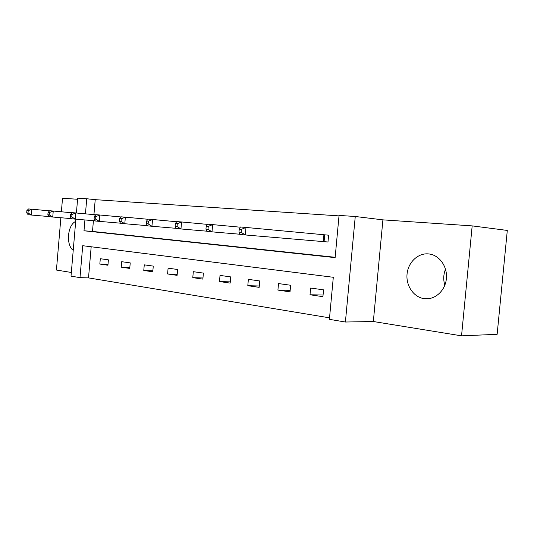 <?xml version="1.0" encoding="UTF-8"?>
<svg xmlns="http://www.w3.org/2000/svg" width="534" height="534" viewBox="0 0 534 534"><rect width="100%" height="100%" fill="white"/><g stroke="black" fill="none" stroke-linecap="round" stroke-linejoin="round"><path stroke-width="0.8" d="M424.243 298.673C434.516 300.175 444.922 291.21 446.317 279.255C447.852 267.32 439.949 255.599 429.65 254.05L428.522 253.91C417.982 252.856 408.109 262.327 407.055 274.055C405.853 285.77 413.703 297.271 424.19 298.666L424.243 298.673M91.18 246.768L88.51 277.894L79.993 277.64L71.022 276.138L75.881 219.174M60.876 217.725L56.43 270.044L71.336 272.467M472.176 225.889L507.3 230.434L497.141 334.324L461.536 335.839L472.176 225.889L382.911 219.861L355.257 216.49L345.405 322.022L329.398 319.345L333.303 277.286L82.723 245.7L79.993 277.64M382.911 219.861L373.339 321.515L461.536 335.839M373.339 321.515L345.405 322.022M88.51 277.894L329.538 317.843M77.584 199.262L62.525 198.248L61.377 211.784M323.551 289.849L310.634 288.046L310.014 294.781L322.923 296.67L323.551 289.849M290.629 285.256L278.521 283.567L277.92 290.089L290.022 291.858L290.629 285.256M259.744 280.951L248.37 279.362L247.803 285.69L259.164 287.352L259.744 280.951M230.721 276.899L220.021 275.411L219.474 281.545L230.167 283.107L230.721 276.899M203.401 273.088L193.308 271.686L192.781 277.647L202.86 279.115L203.401 273.088M177.622 269.496L168.097 268.168L167.589 273.962L177.108 275.35L177.622 269.496M153.271 266.099L144.267 264.844L143.773 270.478L152.777 271.793L153.271 266.099M130.236 262.888L121.699 261.693L121.225 267.18L129.749 268.428L130.236 262.888M108.395 259.838L100.299 258.71L99.838 264.056L107.935 265.238L108.395 259.838M339.01 215.876L95.219 199.663L93.937 214.635M93.417 220.689L92.495 231.422L335.165 257.288M324.445 241.688L327.983 242.015L328.617 235.167L325.079 234.867M76.409 213.013L77.677 198.161L86.742 198.755L85.447 213.847M95.219 199.663L86.742 198.755M84.926 219.955L83.998 230.781L335.132 257.628L339.05 215.422L355.257 216.49M92.495 231.422L83.998 230.781M323.077 295.002L310.014 294.781M290.162 290.363L277.92 290.089M259.29 285.99L247.803 285.69M230.274 281.872L219.474 281.545M202.96 277.987L192.781 277.647M177.201 274.309L167.589 273.962M152.857 270.838L143.773 270.478M129.829 267.541L121.225 267.18M108.002 264.417L99.838 264.056M444.835 285.209C443.18 279.769 443.414 274.423 445.523 269.169M75.688 221.436C67.464 224.901 65.749 245.106 73.225 250.359M239.259 229.126L240.467 226.983L245.967 227.451L245.293 234.96L239.793 234.446L238.985 232.123L241.188 232.323L241.461 229.32L239.259 229.126L238.985 232.123M328.617 235.187L245.967 227.451L241.461 229.32M327.989 241.995L245.293 234.96L241.188 232.323M206.204 226.229L207.519 224.18L212.639 224.614L211.998 231.856L206.878 231.382L205.944 229.126L207.993 229.313L208.253 226.409L206.204 226.229L205.944 229.126M240.34 227.204L212.639 224.614L208.253 226.409M239.713 234.219L211.998 231.856L207.993 229.313M175.386 223.532L176.787 221.563L181.573 221.97L180.959 228.966L176.173 228.519L175.139 226.329L177.048 226.503L177.295 223.699L175.386 223.532L175.139 226.329M207.392 224.373L181.573 221.97L177.295 223.699M206.792 231.175L180.959 228.966L177.048 226.503M146.583 221.009L148.065 219.114L152.544 219.494L151.95 226.262L147.477 225.849L146.349 223.719L148.138 223.879L148.372 221.169L146.583 221.009L146.349 223.719M176.667 221.737L152.544 219.494L148.372 221.169M176.087 228.332L151.95 226.262L148.138 223.879M119.609 218.653L121.158 216.824L125.357 217.178L124.789 223.733L120.591 223.346L119.382 221.27L121.058 221.423L121.285 218.8L119.609 218.653L119.382 221.27M147.945 219.274L125.357 217.178L121.285 218.8M147.391 225.675L124.789 223.733L121.058 221.423M94.291 216.43L95.893 214.668L99.838 215.008L99.291 221.363L95.352 220.996L94.077 218.973L95.653 219.114L95.873 216.57L94.291 216.43L94.077 218.973M121.038 216.964L99.838 215.008L95.873 216.57M120.504 223.185L99.291 221.363L95.653 219.114M70.488 214.348L72.137 212.645L75.848 212.959L75.321 219.127L71.609 218.78L70.281 216.811L71.763 216.944L71.97 214.481L70.488 214.348L70.281 216.811M95.773 214.802L75.848 212.959L71.97 214.481M95.259 220.849L75.321 219.127L71.763 216.944M48.06 212.385L49.742 210.736L53.246 211.037L52.739 217.024L49.241 216.697L47.86 214.775L49.255 214.902L49.462 212.505L48.06 212.385L47.86 214.775M72.017 212.766L53.246 211.037L49.462 212.505M71.523 218.646L52.739 217.024L49.255 214.902M26.894 210.529L28.609 208.941L31.913 209.221L31.426 215.035L28.122 214.728L26.7 212.859L28.022 212.979L28.215 210.65L26.894 210.529L26.7 212.859M49.629 210.85L31.913 209.221L28.215 210.65M49.148 216.57L31.426 215.035L28.022 212.979M324.705 234.833L324.071 241.655M323.918 234.76L323.29 241.588M424.19 298.666L428.462 298.726"/></g></svg>
